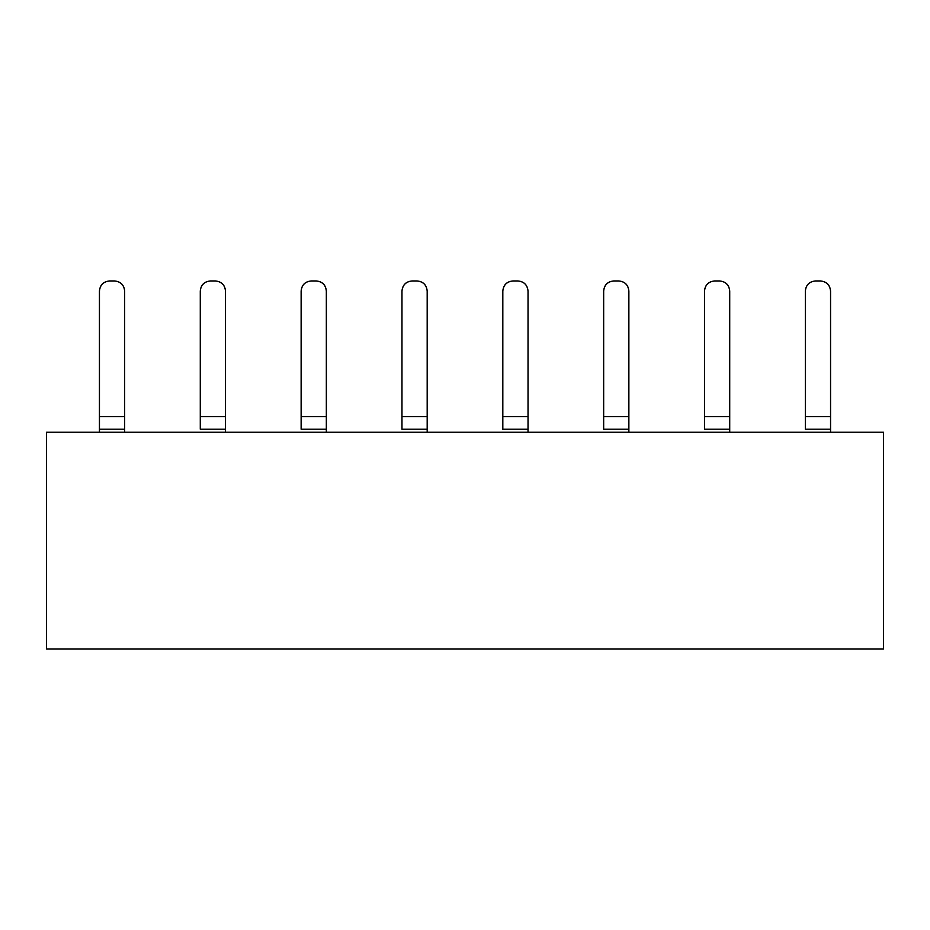<?xml version="1.0" encoding="UTF-8"?>
<svg xmlns="http://www.w3.org/2000/svg" width="930" height="930" viewBox="0 0 930 930"><rect width="100%" height="100%" fill="white"/><g stroke="black" fill="none" stroke-linecap="round" stroke-linejoin="round"><path stroke-width="1.4" d="M46.5 649.035L46.5 432.229L46.5 649.035L883.5 649.035L46.5 649.035M883.5 649.035L883.5 432.229L46.5 432.229L883.5 432.229L883.5 649.035M99.44 432.229L99.44 291.044L99.44 432.229M124.655 291.044L124.655 432.229L124.655 429.195L99.44 429.195L124.655 429.195L124.655 416.594L99.44 416.594L124.655 416.594L124.655 291.044C124.05 284.917 120.691 281.558 114.564 280.965L109.531 280.965C103.404 281.558 100.045 284.917 99.44 291.044C100.08 284.964 103.451 281.604 109.531 280.965L114.564 280.965C120.656 281.604 124.016 284.964 124.655 291.044M326.337 291.044L326.337 432.229L326.337 291.044C325.744 284.917 322.385 281.558 316.258 280.965L311.213 280.965C305.087 281.558 301.727 284.917 301.134 291.044L301.134 416.594L301.134 291.044C301.773 284.964 305.133 281.604 311.213 280.965L316.258 280.965C322.338 281.604 325.698 284.964 326.337 291.044M301.134 429.195L301.134 416.594L326.337 416.594L301.134 416.594L301.134 429.195L326.337 429.195L301.134 429.195M225.502 291.044L225.502 432.229L225.502 291.044C224.897 284.917 221.538 281.558 215.411 280.965L210.366 280.965C204.24 281.558 200.88 284.917 200.287 291.044L200.287 416.594L200.287 291.044C200.927 284.964 204.286 281.604 210.366 280.965L215.411 280.965C221.491 281.604 224.851 284.964 225.502 291.044M200.287 429.195L200.287 416.594L225.502 416.594L200.287 416.594L200.287 429.195L225.502 429.195L200.287 429.195M830.56 291.044L830.56 432.229L830.56 291.044C829.955 284.917 826.596 281.558 820.469 280.965L815.436 280.965C809.309 281.558 805.95 284.917 805.345 291.044L805.345 416.594L805.345 291.044C805.985 284.964 809.344 281.604 815.436 280.965L820.469 280.965C826.549 281.604 829.92 284.964 830.56 291.044M805.345 429.195L805.345 416.594L830.56 416.594L805.345 416.594L805.345 429.195L830.56 429.195L805.345 429.195M729.713 291.044L729.713 432.229L729.713 291.044C729.12 284.917 725.76 281.558 719.634 280.965L714.589 280.965C708.462 281.558 705.103 284.917 704.498 291.044L704.498 416.594L704.498 291.044C705.149 284.964 708.509 281.604 714.589 280.965L719.634 280.965C725.714 281.604 729.073 284.964 729.713 291.044M704.498 429.195L704.498 416.594L729.713 416.594L704.498 416.594L704.498 429.195L729.713 429.195L704.498 429.195M628.866 291.044L628.866 432.229L628.866 291.044C628.273 284.917 624.913 281.558 618.787 280.965L613.742 280.965C607.615 281.558 604.256 284.917 603.663 291.044L603.663 416.594L603.663 291.044C604.302 284.964 607.662 281.604 613.742 280.965L618.787 280.965C624.867 281.604 628.227 284.964 628.866 291.044M603.663 429.195L603.663 416.594L628.866 416.594L603.663 416.594L603.663 429.195L628.866 429.195L603.663 429.195M528.031 291.044L528.031 432.229L528.031 291.044C527.426 284.917 524.067 281.558 517.94 280.965L512.895 280.965C506.78 281.558 503.409 284.917 502.816 291.044L502.816 416.594L502.816 291.044C503.456 284.964 506.815 281.604 512.895 280.965L517.94 280.965C524.02 281.604 527.391 284.964 528.031 291.044M502.816 429.195L502.816 416.594L528.031 416.594L502.816 416.594L502.816 429.195L528.031 429.195L502.816 429.195M427.184 291.044L427.184 432.229L427.184 291.044C426.591 284.917 423.22 281.558 417.105 280.965L412.06 280.965C405.933 281.558 402.574 284.917 401.969 291.044L401.969 416.594L401.969 291.044C402.609 284.964 405.98 281.604 412.06 280.965L417.105 280.965C423.185 281.604 426.545 284.964 427.184 291.044M401.969 429.195L401.969 416.594L427.184 416.594L401.969 416.594L401.969 429.195L427.184 429.195L401.969 429.195"/></g></svg>
